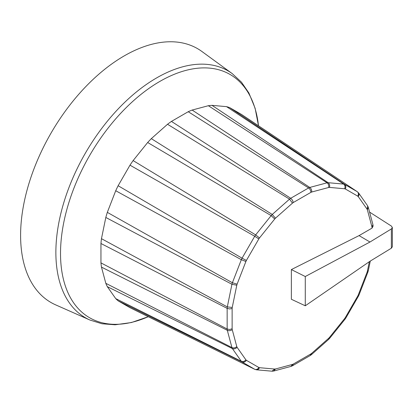 <?xml version="1.0" encoding="UTF-8"?>
<svg xmlns="http://www.w3.org/2000/svg" width="413" height="413" viewBox="0 0 413 413"><rect width="100%" height="100%" fill="white"/><g stroke="black" fill="none" stroke-linecap="round" stroke-linejoin="round"><path stroke-width="0.62" d="M291.361 269.575L291.361 299.265L305.274 305.79L305.274 276.529L291.361 269.575L359.057 235.606L372.03 228.11L373.094 226.123M372.893 224.517L373.094 226.092L372.03 228.11M311.696 192.03C311.856 190.094 311.216 188.565 309.781 187.44L192.143 110.054L208.358 105.713L327.065 182.809L309.781 187.44A103.317 59.653 120 0 0 308.604 187.941L290.711 198.276L171.441 121.412L188.225 111.722L308.604 187.941C310.07 189.051 310.829 190.532 310.87 192.386A99.703 57.562 -60 0 1 311.696 192.03L328.676 187.481A99.703 57.562 -60 0 1 329.445 187.404L344.669 188.767A99.703 57.562 -60 0 1 345.33 188.968L357.756 196.144A99.703 57.562 -60 0 1 358.267 196.619L367.054 209.123A99.703 57.562 -60 0 1 367.374 209.825L371.922 226.804A99.703 57.562 -60 0 1 372.03 227.697M231.936 284.278L227.305 306.911L101.469 238.683L105.816 217.455L231.936 284.278A103.317 59.653 120 0 1 232.39 282.75L237.108 284.144L245.895 261.496L241.342 259.694L232.39 282.75L107.323 212.365L115.717 190.734L241.342 259.694A103.317 59.653 120 0 1 242.059 258.187L246.406 260.438L258.832 238.91L254.718 236.272L242.059 258.187L118.123 185.726L129.992 165.169L254.718 236.272A103.317 59.653 120 0 1 255.657 234.894L259.493 237.94L274.717 219.004L271.155 215.617L255.657 234.894L133.125 160.585L147.663 142.5L271.155 215.617A103.317 59.653 120 0 1 272.25 214.455L275.486 218.188L292.466 203.134L289.534 199.133L272.25 214.461L151.313 138.644L167.523 124.272L289.534 199.133A103.317 59.653 120 0 1 290.711 198.271L292.481 200.155L293.292 202.53L310.87 192.386M231.941 284.283L236.788 285.218A99.703 57.562 -60 0 1 237.108 284.144M231.941 347.576C233.624 348.236 235.24 347.922 236.788 346.636L232.24 329.657C230.64 330.761 228.998 330.973 227.305 330.292L231.936 347.576L105.816 283.323L101.469 267.108L227.305 330.292A103.317 59.653 120 0 1 227.15 329.022L229.669 329.502L232.132 328.763L232.132 308.47L229.669 308.955L227.15 308.361L227.15 329.022L100.953 262.885L100.953 243.505L227.15 308.361A103.317 59.653 120 0 1 227.305 306.911L232.24 307.448L236.788 285.218M231.936 347.576A103.317 59.653 120 0 0 232.39 348.582L241.337 361.308L115.717 298.604L107.323 286.663L232.395 348.582C234.063 349.212 235.637 348.799 237.108 347.338A99.703 57.562 -60 0 1 236.788 346.636M254.718 369.284L255.038 369.418C256.571 369.764 257.836 369.124 258.832 367.493L246.406 360.317C245.152 362.02 243.701 362.578 242.064 361.979L254.713 369.284L129.992 307.685L118.123 300.834L242.064 361.979A103.317 59.653 120 0 1 241.337 361.308C242.999 361.922 244.517 361.432 245.895 359.842L237.108 347.338M255.038 369.418L256.483 369.811C257.795 369.841 258.796 369.134 259.493 367.694A99.703 57.562 -60 0 1 258.832 367.493M271.966 371.194L274.717 369.052L259.493 367.694M272.348 371.194L273.742 371.029L275.486 368.979A99.703 57.562 -60 0 1 274.717 369.052M290.969 366.414L292.466 364.431L275.486 368.979M291.18 366.341L292.43 365.799L293.292 364.075A99.703 57.562 -60 0 1 292.466 364.431M310.235 355.521L310.87 353.931L293.292 364.075M310.323 355.464L311.443 354.643L311.696 353.327A99.703 57.562 -60 0 1 310.87 353.931M367.916 272.028L367.054 272.317L358.267 294.965L359.031 294.928L358.401 296.245L357.756 296.023L345.33 317.551L345.841 317.995L345.015 319.203L344.669 318.521L329.445 337.457L329.626 338.35L328.645 339.388L328.676 338.273L311.696 353.327M367.921 272.007L368.324 270.654L367.374 271.243A99.703 57.562 -60 0 1 367.054 272.317M372.939 224.734L371.922 226.804M367.529 205.669L368.277 207.285L367.374 209.825M367.725 205.999L367.054 209.123M357.255 191.684L344.602 184.379L229.68 107.617L241.548 114.468L357.255 191.684L358.592 192.954L358.99 193.893L358.928 195.266L358.267 196.619M357.529 191.895C358.598 193.052 358.675 194.466 357.756 196.144M344.669 188.767C345.356 186.774 345.02 185.215 343.657 184.084L328.159 182.701L212.008 105.351L226.546 106.647L343.657 184.084A103.317 59.653 120 0 1 344.602 184.374C345.939 185.499 346.182 187.032 345.33 188.968M328.676 187.481C329.011 185.499 328.48 183.94 327.065 182.809A103.317 59.653 120 0 1 328.159 182.701C329.548 183.837 329.972 185.401 329.445 187.404M118.123 300.834A112.186 64.769 -60 0 1 115.717 298.604M107.323 286.663A112.186 64.769 -60 0 1 105.816 283.323M101.469 267.108A112.186 64.769 -60 0 1 100.953 262.885M100.953 243.505A112.186 64.769 -60 0 1 101.469 238.683M105.816 217.455A112.186 64.769 -60 0 1 107.323 212.365M115.717 190.734A112.186 64.769 -60 0 1 118.123 185.726M129.992 165.169A112.186 64.769 -60 0 1 133.125 160.585M147.663 142.5A112.186 64.769 -60 0 1 151.313 138.644M167.523 124.272A112.186 64.769 -60 0 1 171.441 121.412M188.225 111.722A112.186 64.769 -60 0 1 192.143 110.054M226.546 106.647A112.186 64.769 -60 0 1 229.68 107.617M208.358 105.713A112.186 64.769 -60 0 1 212.008 105.351M232.22 73.607A142.552 82.301 -60 0 0 156.672 77.887A142.552 82.301 -60 0 0 62.394 207.512A142.552 82.301 -60 0 0 89.941 320.039L55.631 304.856A146.563 84.619 -60 0 1 50.954 133.244A146.563 84.619 -60 0 1 201.911 51.486L232.22 73.607L241.481 82.197L248.905 93.013L255.12 108.273L258.497 125.779M305.274 276.529L369.976 242.023L359.057 235.606M369.568 212.096L391.4 226.081L392.35 227.511L391.359 228.952L391.359 248.208L369.976 261.264L305.274 305.79M391.359 248.208L392.35 246.783L392.35 227.506M369.976 242.023L391.359 228.952M292.466 203.134A99.703 57.562 -60 0 1 293.292 202.53M274.717 219.004A99.703 57.562 -60 0 1 275.486 218.188M258.832 238.91A99.703 57.562 -60 0 1 259.493 237.94M245.895 261.496A99.703 57.562 -60 0 1 246.406 260.438M232.132 308.47A99.703 57.562 -60 0 1 232.24 307.448M232.24 329.657A99.703 57.562 -60 0 1 232.132 328.763M246.406 360.317A99.703 57.562 -60 0 1 245.895 359.842M329.445 337.457A99.703 57.562 -60 0 1 328.676 338.273M345.33 317.551A99.703 57.562 -60 0 1 344.669 318.521M358.267 294.965A99.703 57.562 -60 0 1 357.756 296.023M369.325 261.713L367.374 271.243M148.246 316.704A140.456 81.093 -60 0 1 60.69 246.649A140.456 81.093 -60 0 1 159.841 81.423A140.456 81.093 -60 0 1 258.481 125.769M256.504 369.811L271.945 371.189M273.767 371.024L290.938 366.419M292.461 365.779L310.204 355.536M311.469 354.617L328.588 339.44M329.651 338.319L344.989 319.239M345.862 317.964L358.381 296.276M359.047 294.882L367.9 272.064M368.344 270.582L370.285 261.073M372.887 224.486L368.288 207.316M367.518 205.653L358.603 192.969M89.941 320.039L102.016 323.766L115.093 324.783L131.411 322.543L148.262 316.714"/></g></svg>
